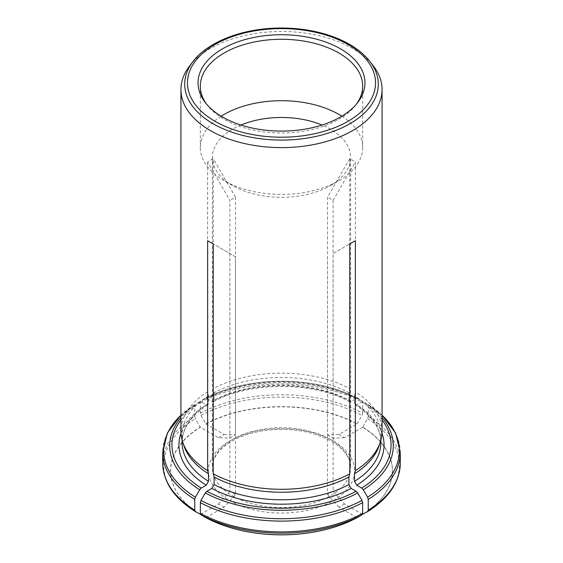 <?xml version="1.0" encoding="UTF-8"?>
<svg xmlns="http://www.w3.org/2000/svg" width="563" height="563" viewBox="0 0 563 563"><rect width="100%" height="100%" fill="white"/><g stroke="black" fill="none" stroke-linecap="round" stroke-linejoin="round"><path stroke-width="0.42" stroke-dasharray="2.81 2.11" d="M162.721 463.314A118.779 68.58 180 0 1 194.756 416.465L194.756 405.677L195.382 404.241L199.703 401.75L201.287 401.912L206.241 404.769L207.831 404.867L208.486 403.481L208.486 395.93L207.641 391.827A100.566 58.059 0 0 0 180.934 431.237M208.486 395.93A99.384 57.377 0 0 0 182.116 434.854A99.384 57.377 0 0 0 183.918 445.727M194.756 416.465L195.41 418.675L200.365 427.24L218.458 437.683L229.887 438.127L229.887 200.421L207.641 161.884L213.243 158.653L213.243 388.597L214.081 392.7A99.384 57.377 0 0 1 348.919 392.7L349.757 388.597A100.566 58.059 0 0 0 213.243 388.597M200.365 514.462A110.855 63.999 180 0 1 200.365 427.24M348.919 392.7L348.919 400.244A99.384 57.377 0 0 0 214.081 400.244L213.37 401.672L211.843 401.539L206.888 398.674L205.305 398.52L201.012 400.99L200.358 402.439L200.358 413.228L201.012 415.438L205.967 424.009A110.855 63.999 180 0 1 357.033 424.009L338.947 434.453L327.511 434.896L327.511 197.184L349.757 158.653L355.359 161.884L355.359 391.827L354.514 395.93A99.384 57.377 0 0 1 380.884 434.854A99.384 57.377 0 0 1 379.082 445.727M200.358 413.228A118.779 68.58 180 0 1 362.642 413.228L361.988 415.438L357.033 424.009M214.081 400.244L214.081 392.7M348.919 400.244L349.63 401.672L351.157 401.539L356.112 398.674L357.695 398.52L361.988 400.99L362.642 402.439A118.779 68.58 0 0 0 200.358 402.439M362.642 413.228L362.642 402.439M205.326 398.505L205.305 398.52A111.791 64.541 0 0 1 357.695 398.52L357.674 398.505C316.737 375.521 246.263 375.521 205.326 398.505M382.066 431.237A100.566 58.059 0 0 0 355.359 391.827M355.126 404.896C366.21 411.919 373.762 419.836 377.794 428.654C379.856 433.2 380.884 437.782 380.884 442.398A99.384 57.377 0 0 0 354.514 403.481L355.162 404.867L356.759 404.769L361.713 401.912L363.297 401.75L367.59 404.227L368.244 405.677L368.244 416.465L367.59 418.675L362.635 427.24A110.855 63.999 180 0 1 362.635 514.462M354.514 403.481L354.514 395.93M382.066 415.22A117.85 68.039 0 0 0 367.59 404.227L382.066 415.17M189.696 65.843A100.566 58.059 180 0 1 352.614 48.495A100.566 58.059 180 0 1 373.304 65.843M327.511 434.896L333.113 438.127L333.113 200.421L327.511 197.184M240.992 125.035A69.143 39.917 0 0 0 212.357 157.387A69.143 39.917 0 0 0 232.61 185.614A69.143 39.917 0 0 0 330.39 185.614A69.143 39.917 0 0 0 350.643 157.387A69.143 39.917 0 0 0 330.39 129.159A69.143 39.917 0 0 0 322.008 125.035M232.61 185.614L224.102 180.702A81.171 46.863 180 0 1 224.102 180.702A81.171 46.863 180 0 1 200.329 147.569A81.171 46.863 180 0 1 221.182 116.21M229.887 438.127L235.489 434.896L235.489 197.184L229.887 200.421M362.438 514.35L344.542 504.019L333.113 491.26L333.113 253.547L349.757 243.934L333.113 253.547M333.113 491.26L327.511 494.49L327.511 256.777M205.861 517.643L224.053 507.249L235.489 494.49L235.489 256.777L213.243 243.934L235.489 256.777M235.489 494.49L229.887 491.26L229.887 253.547M357.139 517.643L357.033 517.693A110.855 63.999 180 0 1 354.507 519.009M208.493 519.009A110.855 63.999 180 0 1 205.967 517.693M341.818 116.21A81.171 46.863 180 0 1 362.671 147.569A81.171 46.863 180 0 1 338.898 180.702A81.171 46.863 180 0 1 224.109 180.702M206.403 103.93A81.171 46.863 0 0 0 207.402 105.274A81.171 46.863 0 0 0 224.109 119.279A81.171 46.863 0 0 0 355.598 105.274A81.171 46.863 0 0 0 356.597 103.93M205.967 424.009L224.053 434.453L218.458 437.683M362.635 427.24L344.542 437.683L338.947 434.453M357.033 517.693L338.947 507.249L344.542 504.019M200.562 514.35L218.458 504.019L224.053 507.249M207.641 391.827L207.641 161.884M349.757 388.597L349.757 158.653M218.458 504.019L229.887 491.26M338.947 507.249L327.511 494.49M344.542 437.683L333.113 438.127M333.113 200.421L355.359 161.884M224.053 434.453L235.489 434.896M235.489 197.184L213.243 158.653M200.266 514.406A110.995 64.083 180 0 1 200.266 427.071M208.486 403.481A99.384 57.377 0 0 0 182.116 442.398C182.116 437.817 183.13 433.271 185.157 428.76C189.175 419.907 196.747 411.947 207.874 404.896M206.241 404.769A102.55 59.206 0 0 0 180.99 433.236M201.287 401.912A109.553 63.246 0 0 0 180.934 419.907M194.756 405.677A118.779 68.58 0 0 0 162.721 452.525M195.41 511.612A117.85 68.039 180 0 1 195.41 418.675M199.703 401.75A111.791 64.541 0 0 0 180.934 417.563M180.934 415.17L195.382 404.241A117.85 68.039 0 0 0 180.934 415.22M205.861 423.833A110.995 64.083 180 0 1 357.139 423.833M351.157 401.539A102.55 59.206 0 0 0 211.843 401.539M356.112 398.674A109.553 63.246 0 0 0 206.888 398.674M201.012 415.438A117.85 68.039 180 0 1 361.988 415.438M361.988 400.99A117.85 68.039 0 0 0 201.012 400.99M362.734 427.071A110.995 64.083 180 0 1 362.734 514.406M382.01 433.236A102.55 59.206 0 0 0 356.759 404.769M382.066 419.907A109.553 63.246 0 0 0 361.713 401.912M400.279 452.525A118.779 68.58 0 0 0 368.244 405.677M368.244 416.465A118.779 68.58 180 0 1 400.279 463.314M367.59 418.675A117.85 68.039 180 0 1 367.59 511.612M382.066 417.563A111.791 64.541 0 0 0 363.297 401.75M369.856 61.388A96.787 55.878 0 0 0 349.94 44.688A96.787 55.878 0 0 0 193.144 61.388M330.39 439.386A69.143 39.917 180 0 1 350.643 467.614A69.143 39.917 180 0 1 281.5 507.537A69.143 39.917 180 0 1 212.357 467.614A69.143 39.917 180 0 1 255.039 430.737A69.143 39.917 180 0 1 330.39 439.386M333.19 441.005A73.099 42.204 180 0 1 300.417 511.619A73.099 42.204 180 0 1 210.886 459.929A73.099 42.204 180 0 1 333.19 441.005M182.116 440.132L182.116 434.854M349.623 401.722C313.408 381.397 249.592 381.397 213.377 401.722M380.884 440.132L380.884 434.854M212.357 157.387L212.357 467.614C212.307 459.331 217.219 451.526 227.086 444.207C236.58 437.557 248.719 433.053 263.512 430.709C289.502 427.338 312.064 430.829 331.213 441.202C344.183 449.14 350.658 457.944 350.643 467.614L350.643 157.387M330.39 185.614L338.898 180.702M200.329 86.146L200.329 147.569M362.671 86.146L362.671 147.569M355.598 105.274L357.681 102.579M207.402 105.274L205.319 102.579"/><path stroke-width="0.84" d="M369.856 61.388C360.264 49.361 345.576 40.325 325.801 34.294C309.896 29.579 293.049 27.531 275.258 28.15C240.31 29.304 207.585 42.331 193.144 61.388A96.787 55.878 0 0 0 213.06 123.719A96.787 55.878 0 0 0 336.385 130.229A96.787 55.878 0 0 0 369.856 61.388L373.304 65.843A100.566 58.059 180 0 1 382.066 89.552A100.566 58.059 180 0 1 318.151 143.621A100.566 58.059 180 0 1 207.641 128.955A100.566 58.059 180 0 1 180.934 89.552L180.934 431.237A100.566 58.059 0 0 0 182.757 442.236A100.566 58.059 0 0 0 207.641 470.647L208.486 473.779A99.384 57.377 0 0 1 183.918 445.727L182.757 442.236M182.116 440.132L182.116 442.398A99.384 57.377 0 0 0 208.486 481.323L206.241 485.2L201.287 488.065L199.703 489.74L195.41 497.164L194.756 499.374L194.756 510.162L195.41 511.612L200.562 514.35M208.486 481.323L208.486 473.779M194.756 510.162A118.779 68.58 180 0 1 162.721 463.314C163.263 482.146 174.157 498.241 195.382 511.591L195.41 511.612M368.244 499.374A118.779 68.58 0 0 0 400.279 452.525L400.279 463.314A118.779 68.58 180 0 1 368.244 510.162L368.244 499.374L367.59 497.164L363.297 489.74L361.713 488.065L356.759 485.2L354.514 481.323L354.514 473.779L355.359 470.647A100.566 58.059 0 0 0 380.243 442.236A100.566 58.059 0 0 0 382.066 431.237L382.066 89.552M354.514 473.779A99.384 57.377 0 0 0 379.082 445.727L380.243 442.236M368.244 510.162L367.59 511.612L362.438 514.35M400.279 463.314C399.737 482.146 388.843 498.241 367.618 511.591L367.59 511.612M349.757 473.877L348.919 477.009A99.384 57.377 0 0 1 214.081 477.009L213.243 473.877A100.566 58.059 0 0 0 349.757 473.877L349.757 243.934L355.359 240.704L355.359 470.647M180.934 89.552A100.566 58.059 180 0 1 189.696 65.843L193.144 61.388M322.008 125.035A69.143 39.917 0 0 0 240.992 125.035M214.081 477.009L214.081 484.553A99.384 57.377 0 0 0 348.919 484.553L351.157 488.438L356.112 491.295L357.695 492.97L361.988 500.394L362.642 502.604L362.642 513.393L361.988 514.842L357.033 517.693M362.642 513.393A118.779 68.58 180 0 1 200.358 513.393L201.012 514.842L205.967 517.693M354.507 519.009A110.855 63.999 180 0 1 347.751 522.161A110.855 63.999 180 0 1 215.249 522.161A110.855 63.999 180 0 1 208.493 519.009M222.491 116.977A83.451 48.179 0 0 0 357.681 102.579A83.451 48.179 0 0 0 281.5 34.73A83.451 48.179 0 0 0 205.319 102.579A83.451 48.179 0 0 0 222.491 116.977M348.919 484.553L348.919 477.009M214.081 484.553L211.843 488.438L206.888 491.295L205.305 492.97L201.012 500.394L200.358 502.604A118.779 68.58 0 0 0 362.642 502.604M200.358 513.393L200.358 502.604M221.182 116.21A81.171 46.863 180 0 1 338.891 114.43A81.171 46.863 180 0 1 341.818 116.21M356.597 103.93A81.171 46.863 0 0 0 362.671 86.146A81.171 46.863 0 0 0 281.5 39.283A81.171 46.863 0 0 0 200.329 86.146A81.171 46.863 0 0 0 206.403 103.93M207.641 470.647L207.641 240.704L213.243 243.934L207.641 240.704M213.243 473.877L213.243 243.934M349.757 243.934L355.359 240.704M180.99 433.236A102.55 59.206 0 0 0 206.241 485.2M180.934 419.907A109.553 63.246 0 0 0 201.287 488.065M162.721 463.314L162.721 452.525A118.779 68.58 0 0 0 194.756 499.374M180.934 417.563A111.791 64.541 0 0 0 199.703 489.74M180.934 415.22A117.85 68.039 0 0 0 195.41 497.164M354.514 481.323A99.384 57.377 0 0 0 380.884 442.398L380.884 440.132M356.759 485.2A102.55 59.206 0 0 0 382.01 433.236M361.713 488.065A109.553 63.246 0 0 0 382.066 419.907M363.297 489.74A111.791 64.541 0 0 0 382.066 417.563M367.59 497.164A117.85 68.039 0 0 0 382.066 415.22M357.139 517.643A110.995 64.083 180 0 1 205.861 517.643M215.003 121.305A94.042 54.294 0 0 0 372.34 96.963A94.042 54.294 0 0 0 257.157 30.465A94.042 54.294 0 0 0 215.003 121.305M211.843 488.438A102.55 59.206 0 0 0 351.157 488.438M206.888 491.295A109.553 63.246 0 0 0 356.112 491.295M361.988 514.842A117.85 68.039 180 0 1 201.012 514.842M205.305 492.97A111.791 64.541 0 0 0 357.695 492.97M201.012 500.394A117.85 68.039 0 0 0 361.988 500.394M180.934 415.17L167.408 432.961L162.721 452.525M382.066 415.17L395.592 432.961L400.279 452.525M357.111 517.657L347.751 522.161M205.889 517.657L215.249 522.161"/></g></svg>
